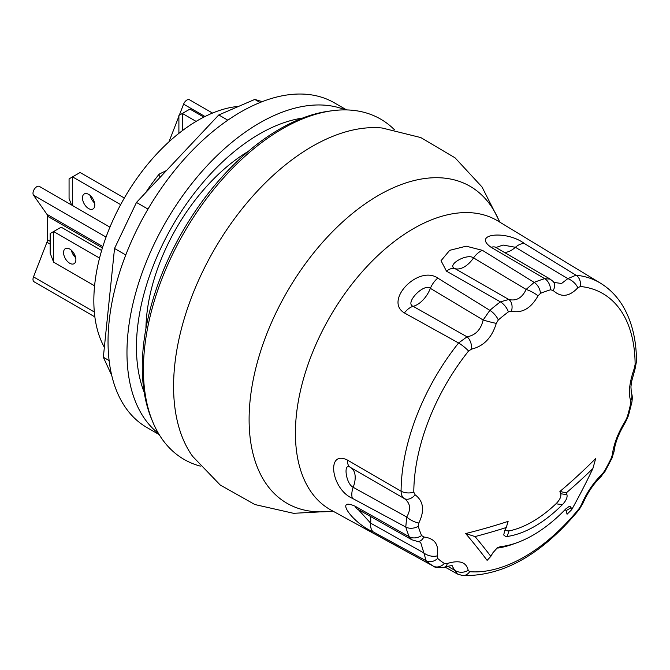 <?xml version="1.0" encoding="UTF-8"?>
<svg xmlns="http://www.w3.org/2000/svg" width="670" height="670" viewBox="0 0 670 670"><rect width="100%" height="100%" fill="white"/><g stroke="black" fill="none" stroke-linecap="round" stroke-linejoin="round"><path stroke-width="1" d="M99.562 258.067L53.634 231.552L53.634 262.163L94.587 285.814M69.73 249.047A8.702 5.025 60 0 1 75.417 256.71A8.702 5.025 60 0 1 74.077 263.687A8.702 5.025 60 0 1 65.375 258.662A8.702 5.025 60 0 1 65.375 248.612A8.702 5.025 60 0 1 69.73 249.047M53.634 262.163L50.166 253.235L50.166 233.554L61.205 227.18L101.639 250.521M120.65 204.652L72.536 176.872L80.107 172.5L124.344 198.035M90.274 195.565A8.702 5.025 -120 0 0 94.562 202.993M196.109 121.396L182.366 113.456L182.366 130.675M178.898 133.347L178.898 115.458L189.937 109.084L203.831 117.108M71.372 250.253A8.702 5.025 -120 0 0 75.66 257.674M145.599 192.734A147.291 85.04 -60 0 1 159.167 174.125L159.167 178.312M166.495 170.532L159.167 174.125M104.361 347.286A147.291 85.04 -60 0 1 197.985 120.29A147.291 85.04 -60 0 1 238.721 106.354M145.926 328.543A147.291 85.04 -60 0 1 248.16 151.47M111.739 375.451L103.339 357.236L109.118 360.569M103.339 357.236L114.528 248.478L125.767 254.969M114.528 248.478L136.471 202.441L147.995 209.09M136.471 202.441L218.78 114.955L227.825 120.181M218.78 114.955L254.784 99.42L260.102 102.493M254.784 99.42L262.23 101.647M346.641 109.922L334.322 102.812A187.458 108.23 120 0 0 146.864 211.033A187.458 108.23 120 0 0 146.864 427.493L159.184 434.604M144.184 392.285A174.066 100.5 -60 0 1 136.915 334.506A174.066 100.5 -60 0 1 302.488 118.096M158.53 433.524A187.458 108.23 -60 0 1 163.245 226.468A187.458 108.23 -60 0 1 339.665 107.895A187.458 108.23 -60 0 1 345.368 109.897M394.504 129.804A196.494 113.448 120 0 0 331.943 110.768L328.668 111.212A194.275 112.166 120 0 0 279.65 129.076A194.275 112.166 120 0 0 151.32 418.398L152.567 421.455A196.494 113.448 120 0 0 200.33 466.119M331.943 110.768A196.494 113.448 120 0 0 282.363 128.833A196.494 113.448 120 0 0 152.567 421.455M505.247 529.551L505.951 530.632L508.949 530.95A107.786 62.235 -60 0 0 555.966 503.806L562.423 504.611C566.1 500.716 567.599 497.408 566.937 494.686A588.486 164.343 -138.1 0 0 566.292 492.852A580.388 391.297 -10.2 0 0 592.875 468.539A577.029 461.99 100.9 0 1 571.661 509.703L567.063 514.225A584.449 163.212 -138.1 0 0 566.091 510.657L571.1 507.726L570.229 506.528L569.073 506.503L565.924 508.781A123.858 71.506 -60 0 1 517.29 542.591A123.858 71.506 -60 0 1 500.205 546.72L496.361 548.504M500.205 546.72L497.324 547.8L492.768 552.951A588.486 451.521 87.8 0 1 490.834 556.368A577.029 92.401 -143.4 0 0 475.047 536.569A580.388 267.297 8.5 0 0 506.269 527.508L508.12 521.369A576.979 265.73 -171.5 0 1 465.675 533.546L475.047 536.569M497.969 548.035A127.87 73.826 120 0 0 513.245 544.073L517.29 542.591M506.269 527.508A588.486 451.521 87.8 0 1 504.703 530.615L503.723 534.978L505.599 536.519L507.19 536.494L508.949 530.95M635.118 364.388A10.712 6.223 -0.3 0 0 636.5 361.306C636.399 339.472 631.76 320.888 622.581 305.562C616.802 296.115 609.432 288.653 600.471 283.175A164.343 94.88 120 0 0 575.991 275.203A10.712 8.459 95.6 0 1 580.354 286.484A156.504 90.358 -60 0 1 635.118 364.388L634.356 368.224C629.423 382.377 628.192 393.215 630.663 400.719L630.646 403.683A156.504 90.358 -60 0 1 627.304 416.824L625.621 420.517C618.176 432.552 613.745 443.95 612.346 454.729L611.249 458.196A156.504 90.358 -60 0 1 604.516 471.035L602.204 474.067C593.57 482.383 586.602 492.693 581.284 505.021L579.215 508.463A10.712 2.311 39 0 1 579.24 509.535C541.888 554.517 502.994 576.518 462.543 575.547A10.712 8.434 94.6 0 1 462.166 575.505M579.215 508.463A156.504 90.358 -60 0 1 469.695 571.694L468.196 570.312C466.37 562.071 459.394 559.802 447.275 563.512L444.394 563.478A156.504 90.358 -60 0 1 437.661 558.42L437.125 555.891C439.235 544.651 434.813 538.353 423.85 537.005L421.606 535.581A156.504 90.358 -60 0 1 418.264 526.302L418.817 523.027C424.814 510.565 423.582 501.152 415.115 494.803L413.792 492.165A156.504 90.358 -60 0 1 468.556 351.03A10.712 2.211 -141.4 0 0 458.59 342.981A164.343 94.88 120 0 0 401.087 491.194C401.104 494.628 402.168 497.073 404.286 498.547C410.4 503.036 411.213 509.192 406.707 517.014L405.777 527.039A164.343 94.88 120 0 0 409.286 536.779L411.891 539.777L417.703 541.494A10.712 6.968 93.7 0 1 417.393 541.477M490.834 556.368L487.115 560.38A572.105 91.614 -143.4 0 0 465.675 533.546M555.966 503.806C559.827 499.912 561.41 496.554 560.706 493.731A584.449 163.212 -138.1 0 0 559.902 491.479L566.292 492.852M592.875 468.539L595.714 458.464A576.979 388.994 169.8 0 1 559.902 491.479M566.091 510.657L565.254 509.476M507.19 536.494A111.806 64.555 120 0 0 562.423 504.611M571.661 509.703A588.486 164.343 -138.1 0 0 571.1 507.726M566.937 494.686L560.706 493.731M636.5 361.306A10.712 6.223 -0.3 0 0 636.5 361.289L635.085 368.843A10.712 0.821 20.3 0 0 634.356 368.224M630.663 400.719A10.712 9.296 -22.2 0 0 631.341 392.997A10.712 9.296 -22.2 0 0 631.308 392.913M630.646 403.683A10.712 4.196 12.5 0 0 631.86 402.251A10.712 4.196 12.5 0 0 631.885 402.126M627.304 416.824A10.712 3.467 16 0 0 628.418 415.785L631.86 402.251C632.53 397.997 632.363 394.915 631.341 392.997L630.931 386.808L631.584 381.59L635.085 368.843M625.621 420.517A10.712 4.062 32.9 0 1 625.47 422.276A10.712 4.062 32.9 0 1 625.386 422.385M612.346 454.729A10.712 7.705 5.6 0 0 614.105 451.061A10.712 7.705 5.6 0 0 614.122 450.885M611.249 458.196A10.712 1.013 26.1 0 0 611.978 458.171A10.712 1.013 26.1 0 0 611.986 458.138M604.516 471.035L605.094 471.278L611.978 458.171L614.105 451.061C615.186 442.569 618.971 432.971 625.462 422.267L628.41 415.777M602.204 474.067A10.712 6.876 47.6 0 1 600.688 476.948A10.712 6.876 47.6 0 1 600.538 477.082M581.284 505.021A10.712 5.159 22.2 0 0 582.858 503.455A10.712 5.159 22.2 0 0 582.917 503.296M469.695 571.694A10.712 8.434 94.6 0 1 462.543 575.547L457.476 574.014M468.196 570.312A10.712 8.718 172.5 0 1 454.687 570.245L457.459 573.997M452.116 565.899L454.687 570.245L447.526 566.192M447.275 563.512A10.712 5.276 70.9 0 1 444.897 566.954C445.115 567.875 434.478 568.118 433.473 566.225L331.014 510.071A166.905 96.363 120 0 1 304.121 376.674A166.905 96.363 120 0 1 413.432 228.663A166.905 96.363 120 0 1 497.911 221L497.617 220.798M444.394 563.478A10.712 8.743 122.3 0 1 433.214 566.075A164.343 94.88 120 0 1 426.145 560.765A10.712 8.685 131.4 0 0 437.661 558.42M437.125 555.891A10.712 6.65 -166.1 0 1 423.884 552.951L426.145 560.765L373.24 531.896C352.487 523.153 333.861 496.596 355.234 506.286A16.072 8.986 -60.6 0 0 357.755 509.326A16.072 8.986 -60.6 0 0 358.132 509.518M423.85 537.005A10.712 6.968 93.7 0 1 417.703 541.502L420.584 542.214L423.884 552.951L370.627 523.161A16.072 9.464 118.6 0 0 373.24 531.896M421.606 535.581A10.712 8.032 156.8 0 1 409.286 536.779L355.234 506.286M418.264 526.302A10.712 7.671 163.4 0 1 405.777 527.039L352.361 498.312A16.072 9.355 118.4 0 1 353.182 487.291C345.821 483.975 342.873 461.521 350.594 467.534L404.286 498.547A10.712 7.479 122.8 0 0 415.115 494.803M418.817 523.027A10.712 3.777 -151.7 0 1 406.707 517.014L353.182 487.291A21.423 12.37 -60 0 0 350.745 467.618M413.792 492.165A10.712 6.147 -179.7 0 1 401.087 491.194L347.353 460.03C325.963 449.436 331.156 489.175 352.361 498.312M468.556 351.03L471.663 349.07A10.712 6.172 -99.6 0 0 467.032 336.817L458.59 342.981L404.412 312.949A16.072 9.003 119.2 0 1 413.139 306.324C404.278 303.276 423.884 282.815 430.366 288.343L483.145 320C480.884 329.673 475.507 335.285 467.032 336.817L413.139 306.324A21.423 12.37 -60 0 0 430.366 288.343A16.072 9.196 -58.4 0 1 437.803 278.1C418.348 264.625 383.642 300.755 404.412 312.949M471.663 349.07C483.732 346.214 491.939 337.647 496.277 323.375A10.712 0.67 -165.4 0 1 483.145 320L489.845 310.352L437.803 278.1M496.277 323.375L498.321 319.959A10.712 4.548 -130.6 0 0 489.845 310.352A164.343 94.88 120 0 1 500.431 301.868A10.712 5.226 -126.7 0 1 508.404 311.877L511.461 311.198A10.712 7.353 -73.6 0 0 508.748 299.473L500.431 301.868L446.463 271.157A16.072 8.961 119.8 0 1 454.98 268.611C445.927 265.144 467.082 252.933 473.556 257.883L526.126 289.44C522.089 297.949 516.294 301.291 508.748 299.473L454.98 268.611A21.423 12.37 -60 0 0 473.556 257.883A16.072 9.313 -58.3 0 1 482.467 250.362L466.211 246.183L449.696 250.329L441.036 260.714L446.463 271.157M511.461 311.198C522.114 313.468 530.958 308.359 538.01 295.872A10.712 2.613 -152.9 0 0 526.126 289.44L534.149 282.405L482.467 250.362M538.01 295.872L540.506 293.343A10.712 7.018 -112.2 0 0 534.149 282.405A164.343 94.88 120 0 1 544.727 278.67A10.712 7.471 -106.5 0 1 550.589 289.783L553.202 290.512A10.712 7.295 -43.8 0 0 553.093 281.408A10.712 7.295 -43.8 0 0 552.901 281.224M553.202 290.512C561.133 297.723 569.332 296.818 577.816 287.782A10.712 5.678 -139.6 0 0 567.833 278.62L561.561 283.494L554.458 282.497L550.204 279.139L544.727 278.67L491.127 247.314A16.072 8.97 120.4 0 1 496.512 247.624A16.072 8.97 120.4 0 1 496.788 247.799M524.518 243.612L575.991 275.203L567.833 278.62L515.398 247.289A16.072 9.43 -58.5 0 1 524.518 243.612C506.461 229.936 471.755 233.73 491.127 247.314M350.594 467.534A16.072 8.961 -60 0 1 350.485 467.476A16.072 8.961 -60 0 1 347.353 460.03M371.909 532.524L379.346 536.444A16.072 9.053 -61.2 0 1 379.019 536.243M370.217 516.319A21.423 12.37 -60 0 1 370.627 523.161L358.324 509.627M496.16 247.423L503.069 245.053L515.398 247.289A21.423 12.37 -60 0 1 504.619 252.397M71.573 205.003L69.069 198.546L69.069 178.873L72.536 176.872L72.536 205.556M88.633 194.359A8.702 5.025 60 0 1 94.319 202.03A8.702 5.025 60 0 1 92.979 209.007A8.702 5.025 60 0 1 84.278 203.982A8.702 5.025 60 0 1 84.278 193.931A8.702 5.025 60 0 1 88.633 194.359M212.532 113.071L189.551 99.805A5.36 3.09 120 0 0 183.597 104.151L179.292 115.232M178.898 116.253L169.142 141.395A5.36 3.09 120 0 0 169.008 141.772M109.939 227.155L39.455 186.461A5.36 3.09 120 0 0 34.471 188.965A5.36 3.09 120 0 0 33.5 195.179L46.934 214.299A5.36 3.09 -60 0 1 47.444 216.192L47.444 239.768A5.36 3.09 -60 0 1 46.934 242.247L33.5 276.878A5.36 3.09 120 0 0 34.103 281.81L94.855 316.893M499.904 222.206L481.998 186.947L455.031 157.802L420.777 137.568L382.235 128.02A195.883 113.096 120 0 0 312.086 146.487A195.883 113.096 120 0 0 173.58 386.397A195.883 113.096 120 0 0 192.659 456.387L220.196 484.988L254.851 504.535L293.569 513.312L333.057 511.193M499.569 222.004A183.027 105.667 120 0 0 378.525 195.347A183.027 105.667 120 0 0 249.106 419.504A183.027 105.667 120 0 0 332.714 511.001M577.816 287.782L580.354 286.484M540.506 293.343A156.504 90.358 -60 0 1 550.589 289.783M498.321 319.959A156.504 90.358 -60 0 1 508.404 311.877M205.003 116.513L183.597 104.151M106.069 237.079L33.5 195.179M102.837 246.568L46.934 214.299M102.418 247.925L47.444 216.192M75.073 255.722L73.139 254.608M50.166 241.342L47.444 239.768M50.166 244.115L46.934 242.247M94.319 311.994L33.5 276.878M496.822 548.152L497.333 547.817M605.094 471.278L600.68 476.948C593.519 483.857 587.582 492.693 582.858 503.455L579.232 509.535M452.149 565.916C452.811 565.354 450.399 565.698 444.897 566.954M357.035 508.84L411.966 539.827M366.448 476.68L350.435 467.442M496.369 247.749L550.246 279.156M600.471 283.175L497.911 221M444.846 566.979L457.526 574.048M379.346 536.444L433.498 566.242"/></g></svg>
